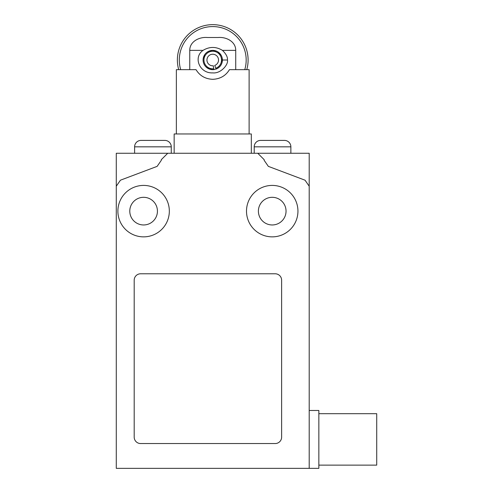 <?xml version="1.0" encoding="UTF-8"?>
<svg xmlns="http://www.w3.org/2000/svg" width="493" height="493" viewBox="0 0 493 493"><rect width="100%" height="100%" fill="white"/><g stroke="black" fill="none" stroke-linecap="round" stroke-linejoin="round"><path stroke-width="0.74" d="M229.448 69.661L249.119 69.661L249.119 133.967L176.365 133.967L176.365 69.661L196.035 69.661C199.757 75.774 205.322 78.991 212.742 79.311C220.155 78.991 225.726 75.774 229.448 69.661M189.756 50.372L203.024 50.372C192.911 57.373 199.64 73.586 212.742 72.878C220.956 73.808 228.672 64.293 227.427 60.017C227.803 57.182 226.145 53.965 222.454 50.372L235.728 50.372C235.777 41.375 225.979 36.747 218.035 37.511L207.442 37.511C199.499 36.747 189.706 41.375 189.756 50.372L189.756 69.661M246.765 69.661A35.367 35.367 0 0 0 212.742 24.65A35.367 35.367 0 0 0 178.712 69.661M180.721 69.661A33.438 33.438 0 0 1 212.742 26.579A33.438 33.438 0 0 1 244.756 69.661M207.263 52.073L209.254 51.025A9.644 9.644 0 0 1 221.092 55.191L218.202 52.067M222.226 58.254A9.644 9.644 0 0 1 222.072 62.457L222.226 58.254M203.024 50.372C209.537 46.484 216.008 46.484 222.454 50.372M213.993 69.581L213.734 69.612A9.644 9.644 0 0 1 209.254 51.025L212.742 50.372L216.217 51.019A9.644 9.644 0 0 1 216.224 69.014L212.742 69.661L209.254 69.014L206.074 66.993M203.19 58.673L204.644 54.772M216.224 69.014A9.644 9.644 0 0 1 216.094 69.063L214.751 65.446A5.787 5.787 0 0 0 216.791 55.888A5.787 5.787 0 0 0 207.276 58.106A5.787 5.787 0 0 0 213.333 65.772L213.648 68.755A8.782 8.782 0 0 1 204.447 57.12A8.782 8.782 0 0 1 218.892 53.749A8.782 8.782 0 0 1 215.798 68.256M214.344 69.531A9.644 9.644 0 0 1 213.709 69.402M212.742 50.372A9.644 9.644 0 0 1 216.217 51.019M213.734 69.612L213.648 68.755M235.728 69.661L235.728 50.372M318.848 413.689L376.72 413.689L376.72 465.133L318.848 465.133M309.197 410.478L318.848 410.478L318.848 468.35L116.28 468.35L116.28 186.212L120.446 180.191L157.131 166.369L161.291 160.354L161.291 159.689L167.725 153.261L257.753 153.261L264.18 159.689L264.18 160.354L268.346 166.369L305.031 180.191L309.197 186.212L309.197 468.35M290.87 153.261L290.87 146.828A6.427 6.427 0 0 0 284.443 140.4L260.649 140.4A6.427 6.427 0 0 0 254.215 146.828L254.215 153.261M134.607 153.261L134.607 146.828A6.427 6.427 0 0 1 141.035 140.4L164.828 140.4A6.427 6.427 0 0 1 171.262 146.828L171.262 153.261M174.158 153.261L174.158 133.967L251.325 133.967L251.325 153.261M143.611 185.411A25.722 25.722 0 0 1 169.333 211.14A25.722 25.722 0 0 1 143.611 236.862A25.722 25.722 0 0 1 117.889 211.14A25.722 25.722 0 0 1 143.611 185.411M157.433 211.14A13.829 13.829 0 0 1 143.611 224.962A13.829 13.829 0 0 1 129.782 211.14A13.829 13.829 0 0 1 143.611 197.311A13.829 13.829 0 0 1 157.433 211.14M246.5 211.14A25.722 25.722 0 0 1 272.222 185.411A25.722 25.722 0 0 1 297.945 211.14A25.722 25.722 0 0 1 272.222 236.862A25.722 25.722 0 0 1 246.5 211.14M272.222 224.962A13.829 13.829 0 0 1 258.394 211.14A13.829 13.829 0 0 1 272.222 197.311A13.829 13.829 0 0 1 286.045 211.14A13.829 13.829 0 0 1 272.222 224.962M140.628 273.781L275.205 273.781A6.427 6.427 0 0 1 281.632 280.209L281.632 437.118A6.427 6.427 0 0 1 275.205 443.546L140.628 443.546A6.427 6.427 0 0 1 134.195 437.118L134.195 280.209A6.427 6.427 0 0 1 140.628 273.781M257.753 153.261L309.197 153.261L309.197 186.212M116.28 186.212L116.28 153.261L167.725 153.261M227.427 60.017L222.386 60.017M290.87 146.828L254.215 146.828M134.607 146.828L171.262 146.828"/></g></svg>
